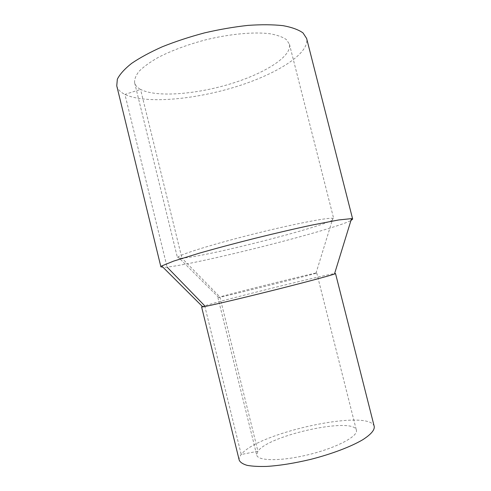 <?xml version="1.0" encoding="UTF-8"?>
<svg xmlns="http://www.w3.org/2000/svg" width="491" height="491" viewBox="0 0 491 491"><rect width="100%" height="100%" fill="white"/><g stroke="black" fill="none" stroke-linecap="round" stroke-linejoin="round"><path stroke-width="0.37" stroke-dasharray="2.46 1.84" d="M160.901 266.883C161.109 267.442 163.172 267.509 167.087 267.086C199.401 263.747 332.628 230.126 350.942 220.527M116.754 85.821C117.68 89.331 120.405 92.198 124.929 94.425C145.011 103.932 192.141 99.937 233.544 87.478C274.899 75.111 309.858 54.022 306.636 38.476M201.605 306.943L204.698 305.789C223.767 299.823 324.017 274.948 334.604 273.579M239.215 460.171C238.829 458.471 239.504 456.575 241.228 454.488C257.849 432.528 369.926 408.267 374.246 426.501M204.698 305.789L241.228 454.488L257.922 451.235C268.786 435.094 353.864 416.583 356.392 430.214C358.387 436.106 337.121 447.589 309.502 454.439C281.895 461.356 257.732 461.202 256.725 455.065L257.922 451.235L219.876 296.938C233.606 292.937 317.45 272.149 316.732 272.947L315.989 273.229C310.515 275.163 224.442 296.625 218.704 297.485L219.876 296.938L181.903 258.143C208.337 256.443 334.721 223.908 333.739 218.771L332.867 218.348C328.154 217.378 294.146 223.902 254.491 233.796C214.831 243.677 181.738 253.884 178.03 256.953L177.46 257.738C177.619 258.223 179.105 258.358 181.903 258.143L140.549 89.399C155.985 97.47 194.817 94.524 229.266 84.231C263.71 74.024 292.145 56.655 289.432 44.196L286.425 39.63C282.718 37.015 277.231 35.057 269.964 33.75C254.086 31.749 230.377 33.854 206.103 39.728C187.617 44.601 171.586 50.542 158.016 57.551C149.976 62.167 143.71 66.696 139.217 71.14C135.829 75.418 134.295 79.309 134.626 82.795C135.313 85.434 137.29 87.637 140.549 89.399L124.929 94.425L167.087 267.086M217.906 297.583L256.725 455.065M316.732 272.947L356.392 430.214M315.989 273.229L332.867 218.348M218.704 297.485L178.03 256.953M134.626 82.795L177.46 257.738M289.432 44.196L333.739 218.771"/><path stroke-width="0.74" d="M350.942 220.527L352.661 219.072L351.525 218.63L338.802 219.937L312.417 224.982C295.386 228.616 276.439 233.01 255.578 238.172C234.741 243.407 215.948 248.421 199.205 253.209L173.538 261.138L161.692 265.962L160.901 266.883L116.754 85.821L117.343 79.204C119.792 74.276 124.536 69.01 131.582 63.413C139.923 57.729 150.203 52.163 162.417 46.719C175.52 41.489 189.514 36.893 204.403 32.915C219.416 29.435 233.937 26.925 247.955 25.391C261.298 24.464 272.984 24.556 283.019 25.655C291.869 27.287 298.528 29.712 303.002 32.909L306.636 38.476L352.661 219.072M334.604 273.579L335.525 273.548L334.463 274.039C329.565 275.807 301.4 283.301 268.853 291.415C236.312 299.528 207.92 306.132 202.771 306.875L201.605 306.943L239.215 460.171C240.222 462.344 242.836 464.069 247.065 465.333C252.214 466.29 258.775 466.653 266.748 466.419C279.907 465.572 294.563 463.222 310.729 459.361C331.769 453.997 351.047 446.65 362.775 439.715C370.871 434.504 374.694 430.098 374.246 426.501L335.525 273.548M167.087 267.086L204.698 305.789M334.463 274.039L351.525 218.63M202.771 306.875L161.692 265.962"/></g></svg>

